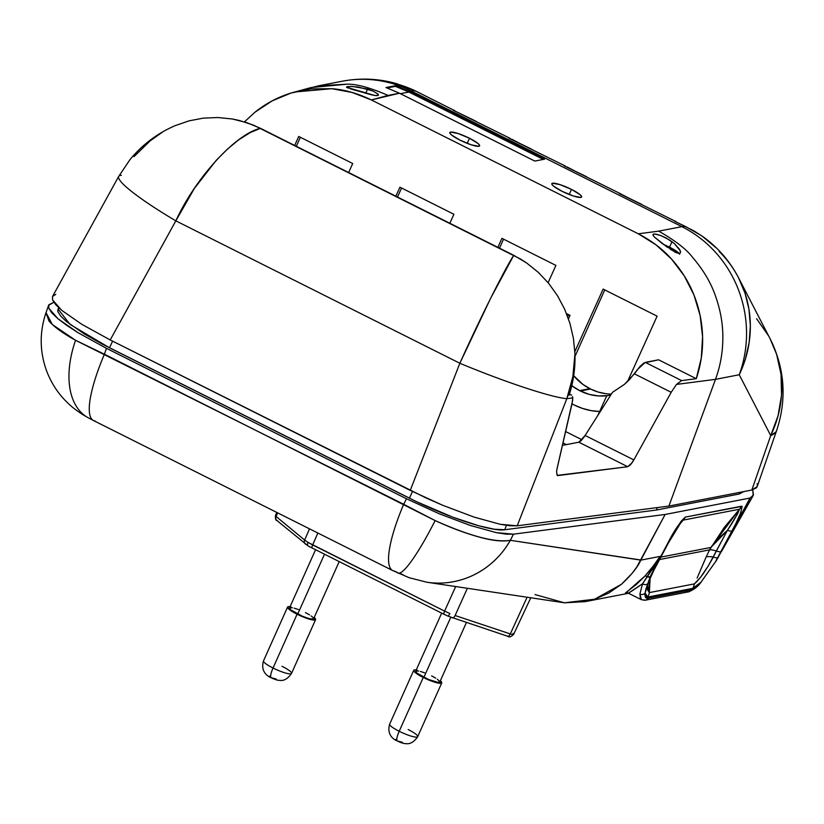 <?xml version="1.0" encoding="UTF-8"?>
<svg xmlns="http://www.w3.org/2000/svg" width="824" height="824" viewBox="0 0 824 824"><rect width="100%" height="100%" fill="white"/><g stroke="black" fill="none" stroke-linecap="round" stroke-linejoin="round"><path stroke-width="1.24" d="M452.634 109.613L416.089 91.248L397.693 84.058M509.984 138.298L453.736 110.498M565.305 166.046L509.057 138.247M620.626 193.784L564.378 165.984M673.929 220.575L619.699 193.722M294.539 92.02L331.794 88.704C344.566 89.631 357.75 93.38 371.356 99.941L388.042 95.419C370.656 87.859 357.142 84.1 347.481 84.151L311.019 87.56L291.181 92.988C277.812 97.139 265.73 103.556 254.946 112.229L244.419 121.88L254.946 112.229L272.188 100.858L291.181 92.988L311.266 88.889L331.794 88.704L352.044 92.432L371.356 99.941L399.455 93.215L534.786 161.071L544.551 159.187L409.209 91.33L411.217 90.939L681.881 226.662A116.606 27.944 -63.4 0 1 685.836 226.672L675.031 221.46M354.567 90.053A16.192 2.853 24.1 0 0 350.468 88.838L354.567 90.053M348.428 88.178L346.482 87.251L347.089 86.654L352.538 86.479L367.607 89.044L365.691 93.266L367.607 89.044L372.994 91.011L377.876 93.998L378.391 94.75L377.66 95.615L374.714 95.471L346.482 87.251L350.2 86.427L358.234 87.025L372.994 91.011M679.141 253.452A16.192 2.853 24.1 0 0 669.521 247.148A16.192 2.853 24.1 0 0 663.207 244.285L669.521 247.148L672.003 241.669L669.521 247.148L676.535 251.217L679.584 254.225M653.102 235.376L653.72 234.037L654.926 233.995L661.167 235.685L666.626 238.239L674.413 243.605L680.284 250.815L680.572 252.082L679.635 253.411L676.844 252.906L662.403 243.688L654.411 237.044L652.958 234.984L653.72 234.037L656.615 234.263L661.167 235.685L669.376 239.877L674.413 243.605L679.481 249.25L680.572 252.082L679.635 253.411L676.844 252.906L670.19 249.208M571.485 189.407L569.188 194.495L571.485 189.407L560.073 184.658L552.554 183.227L551.802 184.123L553.326 185.967L561.958 191.25A16.326 2.874 -155.9 0 1 551.812 183.68A16.326 2.874 -155.9 0 1 571.485 189.407A16.326 2.874 -155.9 0 1 581.62 197.008A16.326 2.874 -155.9 0 1 561.958 191.25L573.37 196.009L580.889 197.441L581.631 196.545L580.106 194.701L571.485 189.407M469.495 138.267L467.187 143.345L469.495 138.267L458.072 133.519L450.553 132.087L449.811 132.983L451.336 134.817L459.957 140.111A16.326 2.874 -155.9 0 1 449.822 132.53A16.326 2.874 -155.9 0 1 469.495 138.267A16.326 2.874 -155.9 0 1 479.62 145.869A16.326 2.874 -155.9 0 1 459.957 140.111L471.369 144.87L478.888 146.291L479.64 145.405L478.116 143.561L469.495 138.267M666.235 246.489A11.526 2.029 -155.9 0 1 668.161 247.416L668.161 247.416A11.526 2.029 -155.9 0 1 675.196 252.165M597.884 415.337L606.68 395.891L610.924 394.778L606.68 395.891L597.884 415.337M571.588 385.539L579.643 390.617L589.212 394.377L598.451 395.932L608.05 395.582A50.532 48.245 79.1 0 1 580.405 390.998L590.592 389.021L582.99 384.468L573.7 375.703A50.532 48.245 -100.9 0 0 589.829 388.64L579.643 390.617L580.405 390.998L590.592 389.021L579.643 390.617A50.532 48.245 79.1 0 1 571.774 385.683M573.391 404.584L574.153 404.965L573.391 404.584A66.075 63.087 79.1 0 1 571.99 403.863L573.391 404.584M306.044 89.033L318.692 85.778L347.481 84.151C357.142 84.1 370.666 87.849 388.042 95.419L399.455 93.215L385.972 87.529L395.736 85.645L409.209 91.33L411.217 90.939A116.606 111.333 -100.9 0 0 342.207 81.236A116.606 111.333 79.1 0 1 411.217 90.939A116.606 27.944 -63.4 0 1 416.089 91.248A116.606 27.944 116.6 0 0 411.217 90.939L681.881 226.662L658.716 231.142L638.301 233.8C651.712 240.773 662.784 249.198 671.519 259.055C681.376 270.056 688.843 282.024 693.942 294.951C699.308 308.495 702.192 322.411 702.584 336.686C702.985 350.962 700.884 364.96 696.28 378.69L658.592 359.8L696.28 378.69L681.623 380.595L676.504 384.417L715.49 379.349C720.454 365.897 722.906 351.683 722.844 336.717C722.813 322.637 720.114 308.392 714.748 293.972C710.195 281.468 702.728 269.16 692.335 257.067C686.32 249.157 675.114 240.515 658.716 231.142L638.301 233.8L371.356 99.941L638.301 233.8L656.007 244.841L671.519 259.055L684.311 275.947L693.942 294.951L700.112 315.427L702.584 336.686L701.296 358.018L696.28 378.69L681.623 380.595L645.274 362.375L637.776 369.255L629.721 379.359L624.458 384.334L612.479 392.327L588.655 429.891L612.479 392.327L624.458 384.334L634.387 373.839L671.199 392.296L633.841 459.916L585.112 435.484L588.655 429.891L585.112 435.484L633.841 459.916L632.183 462.614L627.734 466.724L557.189 475.366L556.591 471.534L557.106 468.413L572.629 400.382L572.731 397.899L566.819 398.672L517.215 525.794L510.035 525.784L500.189 524.291L474.027 517.081L442.519 505.205L426.183 498.036L110.21 339.952L81.895 324.378L61.687 310.318L55.599 304.509L52.53 299.823L52.581 296.403L55.754 294.405M757.153 483.678L757.349 485.954L756.525 487.787L751.828 490.043L668.892 506.07L517.215 525.794L668.892 506.07L715.49 379.349L676.504 384.417L671.199 392.296L633.841 459.916L630.535 464.746L627.734 466.724L557.518 475.623M449.842 223.273L453.921 214.271L399.949 187.203L395.87 196.205L399.949 187.203L453.921 214.271L449.842 223.273M348.645 172.525L352.724 163.523L298.741 136.465L294.673 145.467L298.741 136.465L352.724 163.523L348.645 172.525M627.507 381.584L657.119 316.159L603.137 289.09L574.853 351.611L603.137 289.09L657.119 316.159L627.507 381.584M568.488 318.867L570.023 315.386L566.541 313.635L570.023 315.386L567.406 315.891L570.023 315.386L568.488 318.867M548.104 282.673L555.912 265.41L501.94 238.352L497.871 247.355L501.94 238.352L555.912 265.41L548.104 282.673M578.839 442.21L627.734 466.724L578.839 442.21L585.112 435.484L581.538 440.243L578.839 442.21L562.421 445.382L578.839 442.21M118.615 176.573A93.287 11.649 28.9 0 0 175.831 220.853C195.401 177.974 235.705 133.9 260.466 128.307L250.032 132.695L238.981 139.637L227.599 148.948L216.176 160.381L194.382 188.418L175.831 220.853A93.287 11.649 -151.1 0 1 118.677 176.439L52.53 296.486L52.53 299.823L61.687 310.318L81.895 324.378L110.21 339.952L175.831 220.853L459.854 363.271L490.743 298.061L513.754 255.316C504.813 268.83 479.146 320.248 459.854 363.271A93.287 8.642 21.3 0 0 566.819 398.672C572.144 384.283 574.853 369.317 574.946 353.774L573.432 338.437L569.992 323.533L564.667 309.216L557.488 295.692L548.681 283.363L538.268 272.322L526.587 262.938L520.315 258.911L253.648 125.197L239.599 120.541L232.44 119.006L217.855 117.513L203.25 118.141L188.984 120.87L175.141 125.65L188.984 120.87L203.25 118.141L217.855 117.513L232.44 119.006L246.664 122.601L260.466 128.307L513.754 255.316L526.587 262.938L538.268 272.322L548.681 283.363L557.488 295.692L564.667 309.216L569.992 323.533L573.432 338.437L574.946 353.774L573.823 374.827L569.085 395.232C573.452 381.842 575.409 368.029 574.946 353.774L572.855 376.661L566.819 398.672A93.287 8.642 -158.7 0 1 459.854 363.271L175.831 220.853L110.21 339.952L410.239 490.393L459.854 363.271L410.239 490.393L442.519 505.205L474.027 517.081L500.189 524.291L517.215 525.794L566.819 398.672L572.731 397.899L572.526 396.591M134.013 156.612L150.215 140.801L162.194 132.324M645.274 362.375L658.592 359.8L643.781 363.013L639.96 366.526L634.387 373.839L671.199 392.296L676.504 384.417L681.623 380.595L645.274 362.375M570.723 395.015L571.495 395.118M652.958 234.984L653.061 234.366M667.625 247.468L654.411 237.044M680.356 252.958L679.635 253.411M346.482 87.251L347.089 86.654M378.319 95.296L374.714 95.471L369.986 94.43L350.241 88.776M556.87 469.577L572.093 403.43L572.731 397.899M770.718 435.566L739.241 374.755L715.49 379.349L668.892 506.07L751.828 490.043L770.718 435.566L751.828 490.043L757.184 486.613L776.661 430.468A116.606 26.234 -160.9 0 1 770.718 435.566L775.868 432.003L776.661 430.468C787.023 398.96 784.819 368.349 770.049 338.654L776.61 354.33L781.049 374.436L781.533 395.149L778.052 415.76L770.718 435.566A116.606 110.426 -27.4 0 0 770.049 338.654L738.572 277.843A116.606 110.426 152.6 0 1 739.241 374.755L770.718 435.566M175.141 125.65L174.08 126.113C156.704 133.807 141.975 145.024 129.893 159.763L118.677 176.439A93.287 11.649 -151.1 0 1 121.365 175.306M452.685 109.633L454.807 110.643M475.901 121.21L453.488 110.354M511.786 139.225L519.923 143.479L511.786 139.225M507.955 137.351L509.953 138.288M531.222 148.959L508.81 138.092M567.118 166.963L575.245 171.217L567.118 166.963M563.276 165.099L565.274 166.026M586.554 176.697L564.131 165.83M618.659 192.857L630.566 198.965L618.597 192.837M641.875 204.434L619.452 193.578M673.981 220.595L676.102 221.605M719.125 251.433A116.606 110.426 152.6 0 1 738.572 277.843C729.992 261.393 718.198 247.725 703.181 236.838L694.076 230.957L674.774 221.316M756.617 318.713L768.37 335.543M716.015 247.746L701.894 235.922L685.836 226.672A116.606 27.944 116.6 0 0 681.881 226.662A116.606 111.333 79.1 0 1 739.241 374.755L745.432 358.924L749.16 342.485L750.345 325.799L748.954 309.237L745.02 293.179L738.572 277.843M715.49 379.349L739.241 374.755A116.606 111.333 -100.9 0 0 681.881 226.662L658.716 231.142C675.114 240.515 686.32 249.157 692.335 257.067C702.728 269.16 710.195 281.468 714.748 293.972C720.114 308.392 722.813 322.637 722.844 336.717C722.906 351.683 720.454 365.897 715.49 379.349M400.567 85.047L401.072 85.222A113.279 107.408 -35.5 0 0 400.567 85.047L400.268 84.944M397.59 84.017L396.293 83.574C378.453 78.558 360.418 77.775 342.207 81.236L318.692 85.778M420.333 93.349L416.089 91.248A115.319 108.995 147.1 0 0 403.791 86.16L400.742 85.109M605.712 393.676L597.977 391.987L590.592 389.021A50.532 48.245 -100.9 0 0 611.377 394.068M557.045 475.17L556.591 471.534M580.683 441.077A42.755 42.086 -158 0 0 585.112 435.484A42.755 42.086 22 0 1 580.683 441.077M599.615 411.526A66.075 63.087 79.1 0 1 574.153 404.965L582.475 408.416L591.158 410.62L600.026 411.537M581.888 439.717L565.604 431.549L581.888 439.717M300.348 137.268L296.321 146.291L300.348 137.268M401.556 188.016L397.518 197.029L401.556 188.016M604.744 289.904L575.008 356.38L604.744 289.904M503.546 239.156L499.509 248.178L503.546 239.156M666.142 246.448L671.735 249.384L675.319 252.443M378.391 94.75L377.66 95.615M563.338 165.119L565.48 166.129M508.017 137.371L510.159 138.391M534.786 161.071L399.455 93.215L385.972 87.529L395.736 85.645L409.209 91.33L544.551 159.187L534.786 161.071M543.315 159.423L408.9 92.031L395.417 86.355L395.736 85.645L395.417 86.355L387.167 87.952L395.417 86.355L408.9 92.031L543.315 159.423M400.371 93.678L408.9 92.031L400.371 93.678M312.667 544.952L307.991 542.388A3.883 2.235 121.3 0 0 308.279 546.044A3.883 2.235 -58.7 0 1 307.991 542.388L444.599 611.109L455.641 586.585L444.599 611.109L449.914 613.55L448.246 616.239L444.198 614.323A3.883 0.927 116.6 0 1 444.002 614.292A3.883 0.927 116.6 0 1 444.599 611.109L312.667 544.952L317.837 533.025L312.667 544.952A3.883 0.927 116.6 0 0 312.08 548.145A3.883 0.927 116.6 0 0 312.265 548.166A3.883 0.927 -63.4 0 1 312.069 548.135A3.883 0.927 -63.4 0 1 312.667 544.952M455.116 615.518L510.303 633.924A6.293 1.112 24.1 0 0 513.63 634.356A6.293 1.112 -155.9 0 1 510.303 633.924L527.041 597.369L510.303 633.924L455.116 615.518L467.352 588.357L455.116 615.518A3.883 1.875 108.4 0 1 452.417 617.825A3.883 1.875 -71.6 0 0 455.116 615.518M452.088 617.629A3.883 1.875 -71.6 0 0 452.438 617.825A3.883 1.875 108.4 0 1 452.088 617.629L450.182 616.949M95.11 420.982A85.511 20.497 -63.4 0 1 93.277 420.415A85.511 20.497 -63.4 0 1 104.411 354.207A85.511 20.497 116.6 0 0 93.39 420.477L87.962 417.624C83.77 415.09 83.698 415.595 74.85 409.106C61.615 398.837 52.077 385.776 46.237 369.914C39.614 350.89 39.531 331.835 45.989 312.76L49.007 321.072C54.034 326.891 62.892 333.298 75.561 340.291A85.511 50.264 118.9 0 0 87.653 417.449A85.511 50.264 -61.1 0 1 75.561 340.291L104.411 354.207L106.461 348.336L406.489 498.778L106.461 348.336L78.146 332.762L57.938 318.703L48.781 308.207L48.585 305.313L53.859 302.284L48.832 304.787L48.781 308.207L51.85 312.893L57.938 318.703L66.806 325.408L78.146 332.762L106.461 348.336L104.411 354.207L435.144 520.593A85.511 12.319 114.7 0 1 397.941 573.071A85.511 12.319 -65.3 0 0 435.144 520.593L403.688 504.278A85.511 20.497 116.6 0 0 392.554 570.486M397.941 573.071A85.511 12.319 114.7 0 1 397.055 572.33L394.387 571.053A85.511 20.497 -63.4 0 1 392.667 570.538A85.511 20.497 -63.4 0 1 403.688 504.278L406.489 498.778L403.688 504.278L75.561 340.291L52.345 324.543L46.031 312.646M721.669 551.194L753.188 495.564L750.355 497.778L743.65 510.241L750.355 497.778L753.445 494.987L752.827 490.548L753.188 495.564M625.416 592.981L636.365 584.443L644.852 576.151L655.925 562.782L660.096 556.396L640.825 560.124L660.096 556.396L650.311 576.553L671.817 535.899L681.139 521.221L685.311 517.091L742.125 506.358L740.776 512.61L735.884 523.477L715.541 561.659L750.056 498.036L665.143 514.454L636.859 566.891L632.235 573.236L621.409 584.309L608.668 593.105L594.65 599.213L585.308 601.623L564.44 602.808L535.023 594.567M681.355 521.819L678.502 525.722L683.189 520.119A15.543 14.842 -100.9 0 0 685.311 517.091C679.367 522.962 673.466 531.789 667.615 543.552A15.543 2.987 28.1 0 0 668.305 543.14A15.543 2.987 -151.9 0 1 667.615 543.552L656.594 564.224A15.543 2.987 28.1 0 0 657.294 563.812A15.543 2.987 -151.9 0 1 656.594 564.224L650.311 576.553L645.975 588.861L645.089 593.064L647.767 597.05L692.788 588.346L700.812 582.29C696.692 586.884 693.447 589.438 691.079 589.963L647.952 598.296L691.079 589.963L695.291 587.656L700.812 582.29L696.29 586.492L692.788 588.346L647.767 597.05L645.656 596.288L645.089 593.064L645.501 597.287L647.952 598.296A3.883 3.708 79.1 0 1 643.132 599.862M715.325 561.989L700.462 582.939C697.815 586.709 693.839 589.675 688.555 591.848A3.883 3.708 -100.9 0 0 691.079 589.963A3.883 3.708 79.1 0 1 688.576 591.848L645.429 600.181A3.883 3.708 -100.9 0 0 647.952 598.296C645.645 598.688 644.698 596.937 645.089 593.064L650.424 576.275L660.096 556.396L651.259 568.817L652.217 569.384L651.259 568.817L644.852 576.151A3.883 1.782 -137.5 0 1 647.304 576.666A3.883 1.782 42.5 0 0 644.852 576.151C630.278 588.799 624.231 594.361 626.704 592.827L626.704 592.827A3.883 3.708 79.1 0 1 626.858 592.775M752.497 489.899L752.827 490.548L752.497 489.899M427.944 582.393A85.511 82.132 -81.4 0 0 510.344 540.307C495.327 542.851 470.257 536.28 435.144 520.593C451.202 527.999 466.281 533.591 480.371 537.372C492.783 540.771 502.774 541.749 510.344 540.307L513.465 534.168L510.344 540.307L640.887 560.011L665.143 514.454L513.465 534.168L496.439 532.664L470.277 525.454L438.77 513.589L406.489 498.778L438.77 513.589L470.277 525.454L496.439 532.664L506.286 534.168L513.465 534.168L665.143 514.454L750.056 498.036L725.295 544.324A3.883 0.721 28.1 0 0 725.47 544.231A3.883 0.721 28.1 0 0 725.47 544.056A3.883 0.721 -151.9 0 1 725.47 544.231A3.883 0.721 -151.9 0 1 725.295 544.324L718.507 556.633M58.761 307.743L58.051 309.072L70.05 324.399L109.499 347.8L112.61 341.157L109.499 347.8L409.384 498.17C446.69 517.091 491.784 532.016 504.782 529.739L506.389 525.362L504.782 529.739L656.388 510.035L739.241 494.009L743.773 491.598L739.241 494.009L656.388 510.035L504.782 529.739L494.225 529.214L478.713 525.753L452.51 517.081L416.419 501.62L102.67 344.288L84.213 333.885L66.219 321.36L60.78 316.179L58.061 312.008L57.731 310.329L59.174 307.908M399.001 573.195L402.988 574.627M93.39 420.477L392.667 570.538L409.054 577.676L426.822 582.228L564.44 602.808L594.65 599.213L621.409 584.309C631.328 575.111 637.807 567.046 640.825 560.124L510.344 540.307A85.511 82.132 98.6 0 1 426.822 582.228A85.511 82.132 98.6 0 1 426.647 582.207M276.782 512.435L275.453 515.556A6.293 1.112 24.1 0 0 276.102 516.494L277.657 512.878L276.102 516.494L304.633 540.06L309.494 528.843L304.633 540.06L307.991 542.388L304.633 540.06A3.883 3.224 129.6 0 0 305.292 543.964M310.421 547.198L308.763 546.24A3.883 2.235 -58.7 0 1 308.279 546.044L444.012 614.302A3.883 0.927 -63.4 0 1 444.599 611.109L449.914 613.55L448.246 616.239L507.605 636.231A3.883 1.875 -71.6 0 0 510.303 633.924A3.883 1.875 108.4 0 1 507.636 636.241A3.883 1.875 108.4 0 1 507.275 636.035A3.883 1.875 -71.6 0 0 507.605 636.231C509.047 637.591 511.045 636.973 513.63 634.356A6.293 1.112 -155.9 0 0 512.971 633.409M307.352 545.323L306.24 544.499A3.883 3.224 -50.4 0 1 305.323 543.995A3.883 3.224 -50.4 0 1 304.633 540.06L276.102 516.494A3.883 3.224 129.6 0 0 276.802 520.428L308.3 546.065M448.184 616.146L444.012 614.302M277.719 520.933A3.883 3.224 -50.4 0 1 276.761 520.397A3.883 3.224 -50.4 0 1 276.102 516.494A6.293 1.112 -155.9 0 1 275.453 515.536M566.418 444.61L562.988 442.89L566.418 444.61M409.384 498.17L412.494 491.516L409.384 498.17M656.388 510.035L657.284 507.584L656.388 510.035M739.241 494.009L739.849 492.35L739.241 494.009M631.071 591.55L642.514 583.814A3.883 2.4 20 0 0 647.613 583.794A3.883 2.4 -160 0 1 642.514 583.814L647.139 576.924A3.883 2.184 21.6 0 0 650.311 576.553A3.883 2.184 -158.4 0 1 647.139 576.924L647.304 576.666A3.883 2.173 21.7 0 0 650.424 576.275A3.883 2.173 -158.3 0 1 647.304 576.666L652.217 569.384L653.545 569.394A3.883 1.143 -153.4 0 1 652.217 569.384L660.096 556.396L642.514 583.814L639.908 594.011A3.883 3.378 6.4 0 0 645.089 593.064A3.883 3.378 -173.6 0 1 639.908 594.011L641.371 599.707L640.403 598.729L639.908 594.011L642.514 583.814L628.403 593.167M680.511 522.838L683.189 520.119L739.509 509.222L724.203 527.514L709.567 549.876A23.319 4.491 -151.9 0 1 716.386 551.019A23.319 4.491 28.1 0 0 709.567 549.876L706.137 557.014L709.567 549.876L659.561 559.548L709.567 549.876L710.865 547.445L660.858 557.117L710.865 547.445L718.435 538.391L727.407 530.357L708.3 565.913L700.554 577.284L694.344 583.897L649.333 592.6L648.931 587.388L650.043 578.479M697.125 578.077L706.137 557.014L697.125 578.077M650.146 578.232L649.333 592.6L647.623 589.891L647.602 586.121C647.283 585.194 649.446 579.787 654.081 569.899A15.543 3.481 -152.4 0 1 653.329 570.414A15.543 3.481 27.6 0 0 654.081 569.899L668.305 543.14L681.386 521.777M706.137 557.014A23.319 5.809 -157 0 1 713.296 557.024A23.319 5.809 23 0 0 706.137 557.014M750.231 497.943L717.591 557.992A15.543 2.493 -151.5 0 1 713.296 557.024C705.983 570.548 699.669 579.499 694.344 583.897A15.543 14.842 79.1 0 1 692.788 588.346A15.543 14.842 -100.9 0 0 694.344 583.897L649.333 592.6A15.543 14.842 79.1 0 1 647.767 597.05A15.543 14.842 -100.9 0 0 649.333 592.6L647.561 586.472M739.509 509.222L737.459 514.063L727.407 530.357L710.865 547.445L739.509 509.222A15.543 14.842 -100.9 0 0 741.631 506.204L685.311 517.091A15.543 14.842 79.1 0 1 683.189 520.119L739.509 509.222C737.274 514.65 733.236 521.695 727.407 530.357A15.543 2.987 28.1 0 0 731.949 531.109C738.757 519.099 741.991 510.798 741.631 506.204A15.543 14.842 79.1 0 1 739.509 509.222M713.296 557.024A15.543 2.493 28.5 0 0 717.591 557.992L720.938 551.781A15.543 2.987 -151.9 0 1 716.386 551.019L713.296 557.024M720.938 551.781L731.949 531.109A15.543 2.987 -151.9 0 1 727.407 530.357L716.386 551.019A15.543 2.987 28.1 0 0 720.938 551.781M645.429 600.181L641.371 599.697L628.31 593.156L629.485 593.023M700.812 582.29A3.883 2.462 41.6 0 1 700.441 582.97A3.883 2.462 -138.4 0 0 700.812 582.29M688.576 591.848A3.883 3.708 79.1 0 1 686.258 591.529M281.993 666.276A15.357 2.699 -155.9 0 1 291.459 673.538A15.357 2.699 -155.9 0 1 273.032 668.017A11.66 2.791 116.6 0 0 271.178 677.761A11.66 2.791 -63.4 0 1 273.032 668.017A15.357 2.699 24.1 0 0 291.531 673.414C285.629 682.056 280.469 680.325 279.284 680.366C277.441 680.325 274.752 679.47 271.209 677.781C266.914 676.123 260.497 671.024 263.505 660.879A15.357 2.699 24.1 0 0 273.032 668.017L297.093 614.22L273.032 668.017A15.357 2.699 -155.9 0 1 263.577 660.755M408.158 729.539A15.357 2.699 -155.9 0 1 417.613 736.79A15.357 2.699 -155.9 0 1 399.197 731.269A11.66 2.791 116.6 0 0 397.343 741.023A11.66 2.791 -63.4 0 1 399.197 731.269A15.357 2.699 24.1 0 0 417.696 736.677C411.794 745.318 406.634 743.588 405.449 743.629C403.606 743.588 400.917 742.733 397.374 741.034C393.069 739.386 386.662 734.287 389.659 724.141A15.357 2.699 24.1 0 0 399.197 731.269L423.258 677.483L399.197 731.269A15.357 2.699 -155.9 0 1 389.742 724.018M314.202 617.495A15.357 2.699 -155.9 0 1 315.592 619.627A15.357 2.699 -155.9 0 1 297.093 614.22L288.009 608.287L287.627 606.969L290.985 606.855M440.366 680.758A15.357 2.699 -155.9 0 1 441.757 682.89A15.357 2.699 -155.9 0 1 423.258 677.483L414.173 671.55L413.71 670.777L414.41 669.933L417.14 670.118M315.499 549.855L289.512 607.957A13.215 2.328 24.1 0 0 297.721 614.107L324.45 554.346L297.721 614.107A13.215 2.328 24.1 0 0 313.635 618.752L339.148 561.721M441.664 613.118L415.677 671.22A13.215 2.328 24.1 0 0 423.876 677.369L450.779 617.238L423.876 677.369A13.215 2.328 24.1 0 0 439.8 682.014L466.425 622.491M440.335 680.727L441.685 683.003L438.337 683.127L423.258 677.483A15.357 2.699 -155.9 0 1 413.72 670.345A15.357 2.699 -155.9 0 1 416.233 669.964M418.623 671.024L415.739 671.127L416.903 673.084L428.562 679.512L438.234 682.406L439.81 681.644L437.317 679.192M435.69 678.131L431.601 675.876M424.576 672.806L420.343 671.426M402.359 742.29L397.91 741.095A11.66 2.791 -63.4 0 1 397.343 741.023M396.766 740.467L395.613 739.478L396.447 739.324M314.171 617.464L315.52 619.741L312.172 619.864L297.093 614.22A15.357 2.699 -155.9 0 1 287.566 607.092A15.357 2.699 -155.9 0 1 290.079 606.701M292.458 607.762L289.574 607.865L290.738 609.822L302.398 616.249L308.969 618.556L313.048 619.112L313.254 617.722L311.153 615.93M309.525 614.869L305.436 612.613M298.412 609.544L294.178 608.164M276.205 679.028L271.745 677.833A11.66 2.791 -63.4 0 1 271.178 677.761M270.602 677.204L269.458 676.216L270.282 676.061M571.537 395.139L569.446 394.088M580.426 441.303L585.545 434.794M628.537 593.27L585.401 601.602M48.585 305.313L45.989 312.76M530.707 597.925L513.63 634.356M276.802 520.428C275.752 520.541 275.298 518.914 275.453 515.556M628.31 593.156L627.188 592.693M718.559 556.756L715.582 561.783M315.592 619.627L291.531 673.414M441.757 682.89L417.696 736.677M413.72 670.345L389.659 724.141M287.566 607.092L263.505 660.879"/></g></svg>
